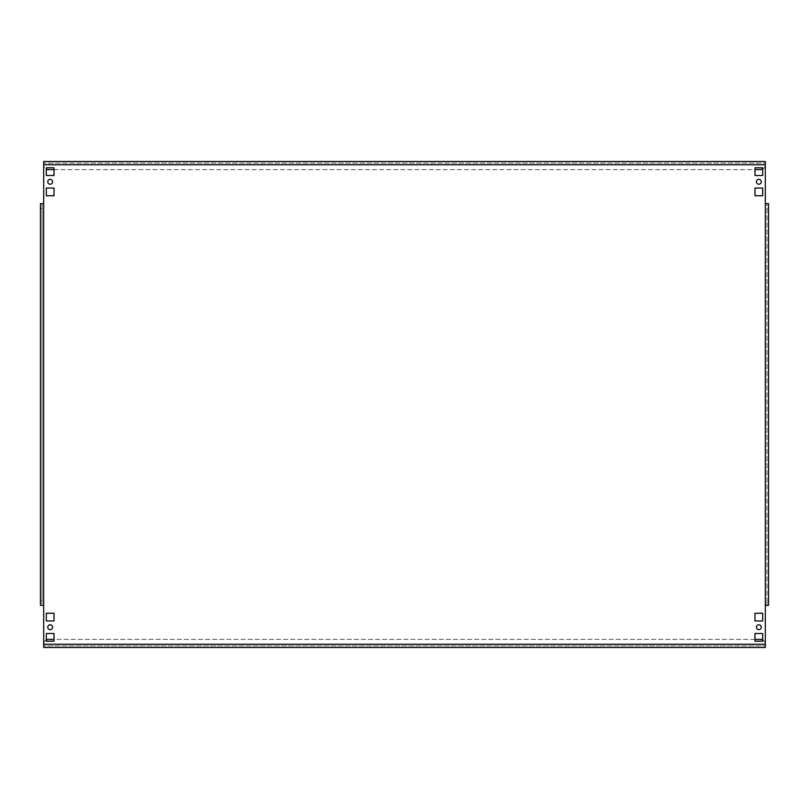 <?xml version="1.0" encoding="UTF-8"?>
<svg xmlns="http://www.w3.org/2000/svg" width="809" height="809" viewBox="0 0 809 809"><rect width="100%" height="100%" fill="white"/><g stroke="black" fill="none" stroke-linecap="round" stroke-linejoin="round"><path stroke-width="0.61" stroke-dasharray="4.04 3.03" d="M761.259 181.782A2.427 2.427 0 0 1 758.832 184.209A2.427 2.427 0 0 1 756.405 181.782A2.427 2.427 0 0 1 758.832 179.345A2.427 2.427 0 0 1 761.259 181.782M761.259 627.218A2.427 2.427 0 0 1 758.832 629.655A2.427 2.427 0 0 1 756.405 627.218A2.427 2.427 0 0 1 758.832 624.791A2.427 2.427 0 0 1 761.259 627.218M52.595 181.782A2.427 2.427 0 0 1 50.168 184.209A2.427 2.427 0 0 1 47.741 181.782A2.427 2.427 0 0 1 50.168 179.345A2.427 2.427 0 0 1 52.595 181.782M52.595 627.218A2.427 2.427 0 0 1 50.168 629.655A2.427 2.427 0 0 1 47.741 627.218A2.427 2.427 0 0 1 50.168 624.791A2.427 2.427 0 0 1 52.595 627.218M43.686 645.855L43.686 647.473L43.686 645.855L765.314 645.855L43.686 645.855L43.686 644.227L43.686 645.855M765.314 647.473L765.314 163.145L43.686 163.145L765.314 163.145L765.314 161.527L43.686 161.527L43.686 203.646L40.45 203.646M762.675 169.091A4.864 4.864 0 0 0 765.314 164.773L765.314 161.527L765.314 164.773A4.864 4.864 0 0 1 760.45 169.627L48.55 169.627A4.864 4.864 0 0 1 43.686 164.773L43.686 161.527L43.686 164.773A4.864 4.864 0 0 0 46.325 169.091M754.989 633.498L762.675 633.498L762.675 641.193L754.989 641.193L754.989 633.498M754.989 613.252L762.675 613.252L762.675 620.948L754.989 620.948L754.989 613.252M754.989 167.807L762.675 167.807L762.675 175.502L754.989 175.502L754.989 167.807M754.989 188.052L762.675 188.052L762.675 195.748L754.989 195.748L754.989 188.052M46.325 188.052L54.011 188.052L54.011 195.748L46.325 195.748L46.325 188.052M54.011 641.193L46.325 641.193L46.325 633.498L54.011 633.498L54.011 641.193M54.011 620.948L46.325 620.948L46.325 613.252L54.011 613.252L54.011 620.948M46.325 167.807L54.011 167.807L54.011 175.502L46.325 175.502L46.325 167.807M42.068 600.5L42.068 203.646L42.068 605.354L42.068 600.5L40.45 600.5L40.45 605.354L43.686 605.354L43.686 647.473M40.45 600.5L40.45 208.5L42.068 208.5M765.314 203.646L766.932 203.646L766.932 605.354L765.314 605.354M768.55 203.646L766.932 203.646L766.932 208.5L768.55 208.5L768.55 600.5L766.932 600.5L766.932 605.354L768.55 605.354M766.932 208.5L766.932 600.5M54.011 169.627L754.989 169.627M46.325 639.909A4.864 4.864 0 0 0 43.686 644.227A4.864 4.864 0 0 1 48.55 639.373L760.45 639.373A4.864 4.864 0 0 1 765.314 644.227A4.864 4.864 0 0 0 762.675 639.909M754.989 639.373L54.011 639.373M43.686 644.227L765.314 644.227M43.686 203.646L43.686 605.354M765.314 164.773L43.686 164.773"/><path stroke-width="1.21" d="M756.405 181.782A2.427 2.427 0 0 0 758.832 184.209A2.427 2.427 0 0 0 761.259 181.782A2.427 2.427 0 0 0 758.832 179.345A2.427 2.427 0 0 0 756.405 181.782M756.405 627.218A2.427 2.427 0 0 0 758.832 629.655A2.427 2.427 0 0 0 761.259 627.218A2.427 2.427 0 0 0 758.832 624.791A2.427 2.427 0 0 0 756.405 627.218M47.741 181.782A2.427 2.427 0 0 0 50.168 184.209A2.427 2.427 0 0 0 52.595 181.782A2.427 2.427 0 0 0 50.168 179.345A2.427 2.427 0 0 0 47.741 181.782M47.741 627.218A2.427 2.427 0 0 0 50.168 629.655A2.427 2.427 0 0 0 52.595 627.218A2.427 2.427 0 0 0 50.168 624.791A2.427 2.427 0 0 0 47.741 627.218M43.686 647.473L765.314 647.473L43.686 647.473L43.686 644.227L765.314 644.227L765.314 203.646L768.55 203.646L768.55 605.354L765.314 605.354M765.314 164.773L43.686 164.773L43.686 161.527L765.314 161.527L765.314 203.646M754.989 633.498L754.989 641.193L762.675 641.193L762.675 633.498L754.989 633.498M754.989 613.252L754.989 620.948L762.675 620.948L762.675 613.252L754.989 613.252M754.989 167.807L754.989 175.502L762.675 175.502L762.675 167.807L754.989 167.807M754.989 188.052L754.989 195.748L762.675 195.748L762.675 188.052L754.989 188.052M46.325 188.052L46.325 195.748L54.011 195.748L54.011 188.052L46.325 188.052M54.011 641.193L54.011 633.498L46.325 633.498L46.325 641.193L54.011 641.193M54.011 620.948L54.011 613.252L46.325 613.252L46.325 620.948L54.011 620.948M46.325 167.807L46.325 175.502L54.011 175.502L54.011 167.807L46.325 167.807M43.686 164.773L43.686 203.646L40.45 203.646L40.45 605.354L43.686 605.354L43.686 644.227M40.45 203.646L40.45 208.5M768.55 208.5L768.55 203.646M768.55 605.354L768.55 600.5M765.314 644.227L765.314 647.473M46.325 169.091A4.864 4.864 0 0 0 48.55 169.627L54.011 169.627M754.989 169.627L760.45 169.627A4.864 4.864 0 0 0 762.675 169.091M762.675 639.909A4.864 4.864 0 0 0 760.45 639.373L754.989 639.373M54.011 639.373L48.55 639.373A4.864 4.864 0 0 0 46.325 639.909M43.686 203.646L43.686 605.354"/></g></svg>
